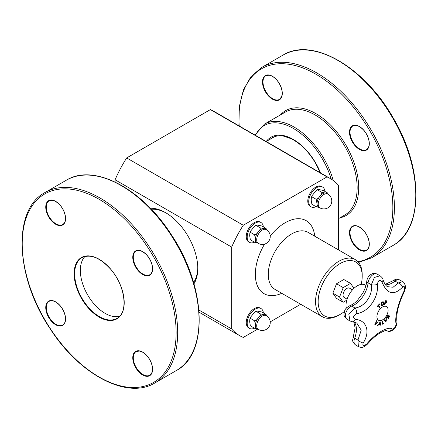 <?xml version="1.0" encoding="UTF-8"?>
<svg xmlns="http://www.w3.org/2000/svg" width="438" height="438" viewBox="0 0 438 438"><rect width="100%" height="100%" fill="white"/><g stroke="black" fill="none" stroke-linecap="round" stroke-linejoin="round"><path stroke-width="0.66" d="M346.786 300.178L343.2 302.247L339.543 297.041L343.2 287.618L350.52 283.391L353.975 288.314M347.099 299.154L344.175 297.468A5.365 3.099 -60 0 1 344.175 291.27A5.365 3.099 -60 0 1 349.546 288.171L352.47 289.857M346.321 308.171A15.938 9.203 -60 0 1 346.02 305.346A15.938 9.203 -60 0 1 352.973 289.304A15.938 9.203 -60 0 1 365.259 285.039L365.96 285.439M378.47 324.804A146.434 119.267 127 0 1 377.819 325.697A146.018 10.079 -147.2 0 0 377.616 325.533A146.495 119.377 -53.8 0 0 380.233 321.859A146.495 70.146 52.7 0 1 380.507 325.067A146.018 98.046 170.2 0 1 380.135 325.341A146.473 69.407 -127.6 0 0 380.069 324.563L380.042 324.547A145.985 50.824 -165.2 0 1 378.47 324.804L378.498 324.821A146.473 119.295 127 0 1 377.841 325.713M380.211 321.886A146.456 70.129 52.7 0 1 380.48 325.051A145.985 98.024 170.2 0 1 380.129 325.308M379.927 322.795L379.899 322.779A146.434 119.246 127.2 0 1 378.777 324.344L378.804 324.361A146.062 50.852 14.8 0 0 380.064 324.153A146.473 69.029 -127.8 0 0 379.927 322.795A146.473 119.278 127.2 0 1 378.804 324.361M380.069 324.563A146.018 50.835 -165.2 0 1 378.498 324.821M383.255 301.804L383.748 303.052L383.464 304.7L382.494 305.784L381.46 305.85L381 304.629L381.279 302.97L382.248 301.892L383.283 301.82L383.721 303.036L383.436 304.689L382.467 305.768L381.432 305.839M382.993 302.313L382.281 302.319L381.618 303.107L381.438 304.383L381.843 305.417L382.473 305.357L383.321 303.299L382.883 302.236M382.971 302.302L382.254 302.308L381.591 303.091L381.41 304.366L381.832 305.412M389.579 315.869A146.555 0.931 30.3 0 1 389.804 316.006A145.914 119.136 120.8 0 1 388.418 318.382A146.555 0.931 -149.7 0 0 386.486 317.227A146.265 119.421 -59.2 0 0 387.871 314.851A146.555 0.931 30.3 0 1 388.106 314.988A146.226 119.393 120.8 0 1 387.017 316.86A146.56 0.931 30.3 0 1 387.74 317.293A146.106 119.295 -59.2 0 0 388.758 315.546A146.555 0.931 30.3 0 1 388.982 315.683A146.068 119.256 120.8 0 1 387.969 317.43A146.56 0.931 30.3 0 1 388.495 317.747A145.964 119.174 -59.2 0 0 389.579 315.869A146.516 0.931 30.3 0 1 389.782 315.99A145.876 119.103 120.8 0 1 388.402 318.36M388.758 315.546A146.522 0.931 30.3 0 1 388.96 315.672A146.029 119.229 120.8 0 1 387.942 317.419A146.527 0.931 30.3 0 1 388.468 317.731L388.495 317.747M387.871 314.851A146.516 0.931 30.3 0 1 388.079 314.971A146.193 119.36 120.8 0 1 386.989 316.849A146.527 0.931 30.3 0 1 387.718 317.282L387.74 317.293M379.68 304.224A145.964 110.754 154.5 0 1 378.728 305.259A146.56 44.194 42.9 0 1 380.031 307.662A146.265 110.978 154.5 0 1 379.647 308.067A146.56 44.194 -137.1 0 0 378.35 305.664A145.964 110.754 154.5 0 1 377.386 306.693A146.555 44.189 -137.1 0 0 377.206 306.365A145.914 110.715 -25.5 0 0 379.5 303.895A146.555 44.189 42.9 0 1 379.68 304.224L379.653 304.207A145.925 110.726 154.5 0 1 378.706 305.242A146.527 44.183 42.9 0 1 380.003 307.646A146.226 110.951 154.5 0 1 379.636 308.04M379.489 303.912A146.516 44.178 42.9 0 1 379.653 304.207M378.35 305.664L378.322 305.653A145.925 110.726 154.5 0 1 377.37 306.666M386.261 317.627A146.445 78.331 56.6 0 1 386.256 321.103A145.876 110.622 154.7 0 1 385.845 321.541M384.312 319.724A146.467 7.107 32 0 1 385.9 320.901L385.927 320.917A146.5 77.625 -123.8 0 0 385.905 318.015A146.265 110.913 -25.3 0 0 386.283 317.599A146.484 78.353 56.6 0 1 386.283 321.12A145.914 110.65 154.7 0 1 385.873 321.558A146.484 5.918 -148.4 0 0 383.902 320.156A146.265 110.913 -25.3 0 0 384.312 319.724A146.506 7.107 32 0 1 385.927 320.917M384.657 304.864A146.265 44.49 -163 0 1 384.274 304.897A146.56 111.049 -94.8 0 0 385.248 300.747A145.914 44.38 17 0 0 385.971 300.687L386.655 300.884L386.77 301.848L386.305 302.795L385.352 303.299A146.15 44.452 -163 0 1 385.029 303.326A146.56 111.055 85.2 0 1 384.657 304.864L384.63 304.848A146.226 44.479 -163 0 1 384.279 304.881M386.655 300.884L386.283 302.778L385.325 303.282A146.111 44.441 -163 0 1 385.002 303.31A146.527 111.028 85.2 0 1 384.63 304.848M386.371 301.902L386.311 301.284L385.84 301.169A145.964 44.397 -163 0 1 385.522 301.196L385.5 301.18A146.527 111.028 85.2 0 1 385.117 302.839L385.144 302.855A146.111 44.441 17 0 0 385.402 302.833L386.371 301.902M386.311 301.284L385.812 301.158A145.925 44.386 -163 0 1 385.5 301.18M385.522 301.196A146.56 111.055 85.2 0 1 385.144 302.855M383.573 323.217A146.522 76.672 55.7 0 1 383.573 323.523A145.881 91.438 175.3 0 1 382.588 324.191M382.856 320.802A146.527 76.672 55.7 0 1 382.889 323.649L382.916 323.666A145.964 91.487 -4.7 0 0 383.6 323.2A146.56 76.688 55.7 0 1 383.595 323.54A145.92 91.46 175.3 0 1 382.588 324.224A146.56 76.688 -124.3 0 0 382.555 321.005A146.265 91.673 -4.7 0 0 382.883 320.786A146.56 76.688 55.7 0 1 382.916 323.666M378.071 321.744A146.265 7.687 32.1 0 1 378.344 321.941A146.484 110.206 156.1 0 1 375.059 324.996A145.914 7.665 -147.9 0 0 374.764 324.782A146.484 115.402 -85.2 0 0 376.636 320.682A146.265 7.687 32.1 0 1 376.932 320.901A146.506 115.725 95.6 0 1 375.361 324.295A146.5 110.6 -24.5 0 0 378.071 321.744A146.226 7.681 32.1 0 1 378.322 321.93A146.445 110.179 156.1 0 1 375.059 324.963M376.636 320.687A146.226 7.681 32.1 0 1 376.904 320.884A146.467 115.698 95.6 0 1 375.339 324.279L375.361 324.295M363.195 342.916C370.619 331.856 366.562 319.959 355.295 319.395A4.396 2.683 95.4 0 1 352.595 321.799L356.767 323.02L361.224 330.181L357.95 340.08A4.396 1.566 32.2 0 0 363.195 342.916C362.275 346.146 363.491 346.463 366.841 343.868C375.585 333.154 388.539 325.708 392.415 329.102C394.37 328.681 395.602 327.016 396.111 324.104C394.523 317.758 398.23 302.444 404.121 291.002A4.396 1.413 -153.4 0 1 404.301 291.85L405.413 287.865C406.015 287.459 404.493 281.88 402.621 281.661L398.279 282.959L393.11 287.229L387.542 286.709C385.84 285.85 384.329 283.485 383.004 279.625C382.911 278.535 381.925 277.254 380.053 275.787L374.413 277.446L371.342 284.749C373.039 295.234 364.755 307.038 354.944 307.98L348.801 314.106L350.006 320.977L352.595 321.799M355.295 319.395C352.689 317.605 353.148 315.683 356.685 313.641C368.522 312.141 378.98 297.254 377.375 284.339C378.251 280.139 379.757 279.274 381.881 281.738C386.913 294.237 393.811 296.039 402.571 287.147A4.396 2.557 -141.3 0 0 398.279 282.959L395.021 281.076A4.396 2.015 -128.6 0 0 392.864 280.829C396.029 279.066 395.87 278.732 399.779 280.013A7.512 4.336 -60 0 0 395.021 281.076A19.644 11.344 120 0 1 385.435 284.733M382.527 306.95A7.917 4.572 -60 0 1 387.373 313.843A7.917 4.572 -60 0 1 377.682 319.439A7.917 4.572 -60 0 1 382.527 306.95M392.415 329.102A4.396 4.084 -55.1 0 1 386.749 330.608L387.104 330.789M358.306 346.546L355.585 344.974C351.079 340.512 352.995 340.277 353.296 336.817A4.396 0.996 20.5 0 0 354.687 338.196L357.95 340.08L358.377 346.589C361.569 347.777 363.173 348.068 367.57 344A4.396 0.712 -139.8 0 1 367.57 344A4.396 0.712 -139.8 0 1 366.841 343.868M356.685 313.641A4.396 2.289 -99.7 0 0 354.944 307.98L351.681 306.096A19.644 11.344 120 0 0 368.084 282.871A7.512 4.336 -60 0 1 371.632 275.781A7.512 4.336 -60 0 1 377.107 274.084C372.831 272.551 372.574 273.602 370.066 274.998C368.199 276.63 367.11 278.656 366.792 281.087A4.396 2.201 5.8 0 0 368.084 282.871L371.342 284.749A4.396 1.544 175 0 0 377.375 284.339M381.881 281.738A4.396 2.157 -16.8 0 0 383.004 279.625M386.595 330.52L386.847 330.668C389.798 332.469 392.519 330.509 394.304 328.681C396.1 327.137 396.965 324.607 396.899 321.087L396.899 321.087A4.396 3.816 168.2 0 1 396.111 324.104M404.296 291.861A4.396 1.413 -153.4 0 0 404.301 291.85C397.638 305.291 396.127 316.072 396.899 321.087M343.2 302.247L336.521 298.387L332.864 293.181L336.521 283.758L343.835 279.532L350.52 283.391M332.864 293.181L339.543 297.041M336.521 283.758L343.2 287.618M312.075 196.93L316.143 199.279L317.013 203.517C317.26 205.225 316.97 206.303 316.143 206.758L311.878 204.25L311.21 200.166L311.385 197.401L312.075 196.93L312.07 195.655L316.532 190.229L317.687 189.95L317.523 189.649L316.532 190.229M327.361 192.802C327.493 193.213 326.847 193.3 325.429 193.049L321.755 192.298L317.687 189.95C317.555 189.534 318.202 189.451 319.625 189.698L323.299 190.453L327.586 192.994M321.755 192.298C321.886 193.64 321.24 194.97 319.817 196.29C318.891 197.894 317.665 198.89 316.143 199.279M327.816 194.116L326.589 193.41A7.933 4.583 120 0 0 325.429 193.049A7.933 4.583 120 0 0 319.817 196.29A7.933 4.583 120 0 0 317.013 203.517A7.933 4.583 120 0 0 318.656 207.147L319.882 207.858A7.933 7.933 0 0 0 330.723 204.957A7.933 7.933 0 0 0 327.816 194.116A7.933 4.583 120 0 0 323.852 194.51A7.933 4.583 120 0 0 318.667 201.502A7.933 4.583 120 0 0 319.882 207.858M316.143 206.758L319.176 207.448M328.1 194.291L327.679 193.12M316.028 206.687A11.448 6.608 -60 0 1 311.095 206.845A11.448 6.608 -60 0 1 308.724 201.6A11.448 6.608 -60 0 1 313.723 190.081A11.448 6.608 -60 0 1 322.543 187.01A11.448 6.608 -60 0 1 324.876 191.362M311.095 206.845L310.159 206.303A11.448 6.608 -60 0 1 307.788 201.064A11.448 6.608 -60 0 1 312.787 189.539A11.448 6.608 -60 0 1 321.612 186.473L322.543 187.01M250.541 232.452L254.609 234.801L255.48 239.044C255.726 240.752 255.436 241.831 254.609 242.28L250.344 239.778L249.676 235.693L249.852 232.928L250.541 232.452L250.536 231.182L254.998 225.756L256.153 225.477L255.989 225.176L254.998 225.756M265.828 228.324C265.959 228.74 265.313 228.822 263.895 228.576L260.221 227.826L256.153 225.477C256.022 225.061 256.668 224.979 258.091 225.225L261.76 225.975L266.052 228.521M260.221 227.826C260.353 229.167 259.707 230.498 258.283 231.817C257.358 233.416 256.131 234.412 254.609 234.801M266.282 229.643L265.056 228.937A7.933 4.583 120 0 0 263.895 228.576A7.933 4.583 120 0 0 258.283 231.817A7.933 4.583 120 0 0 255.48 239.044A7.933 4.583 120 0 0 257.122 242.674L258.349 243.386A7.933 7.933 0 0 0 269.189 240.478A7.933 7.933 0 0 0 266.282 229.643A7.933 4.583 120 0 0 262.318 230.038A7.933 4.583 120 0 0 257.133 237.029A7.933 4.583 120 0 0 258.349 243.386M254.609 242.28L257.643 242.975M266.567 229.819L266.145 228.641M254.494 242.214A11.448 6.608 -60 0 1 249.561 242.373A11.448 6.608 -60 0 1 247.191 237.128A11.448 6.608 -60 0 1 252.189 225.608A11.448 6.608 -60 0 1 261.01 222.537A11.448 6.608 -60 0 1 263.342 226.889M249.561 242.373L248.625 241.831A11.448 6.608 -60 0 1 246.255 236.591A11.448 6.608 -60 0 1 251.253 225.066A11.448 6.608 -60 0 1 260.079 222L261.01 222.537M344.514 311.385A31.147 17.98 -60 0 1 340.178 314.391A31.147 17.98 -60 0 1 318.152 301.673A31.147 17.98 -60 0 1 340.178 263.528A31.147 17.98 -60 0 1 362.199 276.247A31.147 17.98 -60 0 1 361.202 284.377M340.178 314.391L338.881 315.136A32.976 19.037 -60 0 1 322.39 316.773A32.976 19.037 -60 0 1 315.563 301.673A32.976 19.037 -60 0 1 329.956 268.489A32.976 19.037 -60 0 1 355.371 259.652A32.976 19.037 -60 0 1 362.199 274.752L362.199 276.247M197.768 267.355A43.712 25.24 60 0 1 193.574 282.477M151.313 209.276A43.712 25.24 60 0 1 166.506 213.207M193.963 283.813A45.563 26.307 -120 0 0 197.779 268.45A45.563 26.307 -120 0 0 197.779 268.116A45.563 26.307 -120 0 0 165.854 212.819A45.563 26.307 -120 0 0 150.349 208.274M115.09 182.016L115.09 179.783L231.68 247.098A90.688 52.357 -60 0 1 243.26 225.247L326.978 176.914A90.688 52.357 -60 0 1 330.46 178.638A90.688 52.357 -60 0 1 338.558 185.394L338.558 249.945M198.934 310.049L231.68 328.954L231.68 247.098M300.72 304.262L270.224 321.87M257.768 329.058L243.26 337.435A90.688 52.357 -60 0 1 239.778 335.711A90.688 52.357 -60 0 1 231.68 328.954M115.09 179.783A90.688 52.357 -60 0 1 126.675 157.932L243.26 225.247M126.675 157.932L210.388 109.599L326.978 176.914M210.388 109.599A90.688 52.357 -60 0 1 213.87 111.323L330.46 178.638M254.494 328.226A11.448 6.608 -60 0 1 249.561 328.385L248.625 327.843A11.448 6.608 -60 0 1 246.255 322.603A11.448 6.608 -60 0 1 251.253 311.079A11.448 6.608 -60 0 1 260.079 308.013L261.01 308.549A11.448 6.608 -60 0 1 263.342 312.902M249.561 328.385A11.448 6.608 -60 0 1 247.191 323.14A11.448 6.608 -60 0 1 252.189 311.615A11.448 6.608 -60 0 1 261.01 308.549M266.282 315.656L265.056 314.944A7.933 4.583 120 0 0 263.895 314.588A7.933 4.583 120 0 0 258.283 317.824A7.933 4.583 120 0 0 255.48 325.056A7.933 4.583 120 0 0 257.122 328.686L258.349 329.398A7.933 7.933 0 0 0 269.189 326.491A7.933 7.933 0 0 0 266.282 315.656A7.933 4.583 120 0 0 262.318 316.05A7.933 4.583 120 0 0 257.133 323.041A7.933 4.583 120 0 0 258.349 329.398M250.322 325.752L249.676 321.706L249.852 318.941L250.541 318.464L250.536 317.189L254.998 311.768L256.153 311.489C256.022 311.073 256.668 310.991 258.091 311.237L261.76 311.987L266.052 314.533M266.567 315.831L266.145 314.654M250.344 325.79L254.609 328.292L257.643 328.987M265.828 314.336C265.959 314.752 265.313 314.834 263.895 314.588L260.221 313.838C260.353 315.179 259.707 316.51 258.283 317.824C257.358 319.428 256.131 320.424 254.609 320.813L255.48 325.056C255.726 326.764 255.436 327.843 254.609 328.292M255.989 311.188L260.221 313.838M250.541 318.464L254.609 320.813M44.988 192.539C12.297 209.484 15.215 277.024 49.948 328.434C79.283 374.654 127.431 400.069 154.91 382.927L176.284 370.586C208.981 353.641 206.057 286.096 171.318 234.686C141.983 188.466 93.841 163.062 66.362 180.199A109.922 63.466 60 0 1 176.284 243.659A109.922 63.466 60 0 1 176.284 370.586L154.91 382.927A109.922 63.466 -120 0 0 154.91 256A109.922 63.466 -120 0 0 44.988 192.539L66.362 180.199M119.552 316.34A35.045 20.236 60 0 1 87.605 294.862A35.045 20.236 60 0 1 84.977 256.454M349.623 305.817A4.396 2.973 70.4 0 1 351.681 306.096A7.512 4.336 -60 0 0 345.987 312.535A7.512 4.336 -60 0 0 346.929 319.203C342.264 314.791 344.492 313.92 344.596 311.15C344.854 309.299 346.529 307.52 349.623 305.817C353.74 304.191 356.691 301.207 357.49 300.32L362.593 293.438C364.964 289.211 366.365 285.094 366.792 281.087M402.571 287.147C404.756 285.784 405.27 287.071 404.121 291.002M355.585 344.974A7.512 4.336 -60 0 1 354.687 338.196A19.644 11.344 120 0 0 354.2 322.05M322.39 316.773L275.108 289.474A32.976 19.037 -60 0 1 268.28 274.374A32.976 19.037 -60 0 1 282.674 241.19A32.976 19.037 -60 0 1 308.084 232.354L355.371 259.652M281.749 293.307A42.136 24.325 -60 0 1 255.327 274.374A42.136 24.325 -60 0 1 264.574 244.119M270.23 235.967A42.136 24.325 -60 0 1 314.725 236.186M320.523 172.9A44.824 25.88 -120 0 0 315.771 163.128A44.824 25.88 -120 0 0 266.222 141.496M270.219 139.185A43.723 25.245 60 0 1 272.359 137.707C275.579 135.884 279.389 135.375 283.802 136.174L291.401 138.802C300.731 143.62 308.795 151.762 315.595 163.232L320.227 172.731M255.48 135.347A58.331 33.677 60 0 1 322.527 159.229A58.331 33.677 60 0 1 331.243 179.104M333.247 180.456A59.431 34.312 -120 0 0 323.852 158.463A59.431 34.312 -120 0 0 264.421 124.151L254.976 135.057M264.421 124.151L285.406 112.035A59.431 34.312 60 0 1 344.837 146.347A59.431 34.312 60 0 1 344.837 214.976L338.558 218.6M339.872 217.839A60.532 34.947 -120 0 0 346.162 145.58A60.532 34.947 -120 0 0 280.44 114.904M239.203 125.947A108.821 62.831 60 0 1 283.605 63.762A108.821 62.831 60 0 1 370.313 131.641A108.821 62.831 60 0 1 357.983 261.743M352.404 242.466A14.016 8.092 -120 0 0 368.982 246.906A14.016 8.092 -120 0 0 356.844 225.882A14.016 8.092 -120 0 0 352.404 242.466M366.42 150.07A14.016 8.092 -120 0 0 361.974 128.361A14.016 8.092 -120 0 0 349.836 135.369A14.016 8.092 -120 0 0 366.42 150.07M279.395 83.647A14.016 8.092 -120 0 0 262.816 79.207A14.016 8.092 -120 0 0 274.954 100.225A14.016 8.092 -120 0 0 279.395 83.647M358.585 262.439L371.638 257.801A109.922 63.466 -120 0 0 371.638 130.874A109.922 63.466 -120 0 0 261.716 67.414L250.985 76.634L243.413 89.894L239.329 106.533L238.896 125.772M261.716 67.414L283.09 55.073A109.922 63.466 60 0 1 393.012 118.534A109.922 63.466 60 0 1 393.012 245.461L371.638 257.801M279.471 99.366A13.649 7.879 60 0 1 265.822 91.482A13.649 7.879 60 0 1 265.822 75.725L269.151 75.188L271.483 75.905C274.5 77.362 277.123 79.951 279.34 83.68C281.459 87.463 282.39 91.027 282.143 94.373L281.601 96.749L279.471 99.366M366.491 149.604L366.491 149.604A13.649 7.879 60 0 1 352.847 141.726A13.649 7.879 60 0 1 352.847 125.963C355.897 124.48 359.467 125.843 363.562 130.053C366.299 133.174 368.073 136.661 368.9 140.51C369.667 145.077 368.867 148.104 366.491 149.604L366.491 149.604M352.847 242.209A13.649 7.879 60 0 1 352.847 226.451C355.897 224.962 359.467 226.326 363.562 230.536C366.299 233.662 368.073 237.144 368.9 240.999C369.667 245.559 368.867 248.587 366.491 250.087A13.649 7.879 60 0 1 352.847 242.209M153.585 382.423A108.821 62.831 60 0 1 24.846 268.27A108.821 62.831 60 0 1 119.087 213.853A108.821 62.831 60 0 1 153.585 382.423M48.651 216.865A14.016 8.092 -120 0 0 65.235 221.31A14.016 8.092 -120 0 0 53.097 200.286A14.016 8.092 -120 0 0 48.651 216.865M135.676 250.925A14.016 8.092 -120 0 0 140.116 272.633A14.016 8.092 -120 0 0 152.254 265.625A14.016 8.092 -120 0 0 135.676 250.925M149.692 359.499A14.016 8.092 -120 0 0 133.108 355.059A14.016 8.092 -120 0 0 145.246 376.078A14.016 8.092 -120 0 0 149.692 359.499M116.88 318.853A35.412 20.444 -120 0 0 105.651 263.994A35.412 20.444 -120 0 0 74.986 281.7A35.412 20.444 -120 0 0 116.88 318.853M62.667 325.439A14.016 8.092 -120 0 0 58.227 303.731A14.016 8.092 -120 0 0 46.089 310.739A14.016 8.092 -120 0 0 62.667 325.439M62.743 324.974L62.743 324.974A13.649 7.879 60 0 1 49.094 317.096A13.649 7.879 60 0 1 49.094 301.333C52.144 299.849 55.719 301.213 59.814 305.423C62.546 308.544 64.326 312.031 65.153 315.88C65.919 320.446 65.114 323.474 62.743 324.974L62.743 324.974M49.094 216.607A13.649 7.879 60 0 1 49.094 200.85C52.144 199.367 55.719 200.73 59.814 204.94C62.546 208.061 64.326 211.549 65.153 215.397C65.919 219.958 65.114 222.991 62.743 224.491A13.649 7.879 60 0 1 49.094 216.607M149.763 375.218A13.649 7.879 60 0 1 136.119 367.334A13.649 7.879 60 0 1 136.119 351.577L139.448 351.041L141.775 351.763C144.797 353.214 147.414 355.804 149.632 359.532C151.751 363.316 152.687 366.88 152.435 370.225L151.893 372.601L149.763 375.218M136.119 251.089L136.119 251.089C139.169 249.605 142.739 250.969 146.834 255.179C149.572 258.3 151.345 261.787 152.172 265.642C152.939 270.202 152.139 273.23 149.763 274.73A13.649 7.879 60 0 1 136.119 266.851A13.649 7.879 60 0 1 136.119 251.089M116.951 318.382L116.951 318.382A35.045 20.236 60 0 1 81.906 298.152A35.045 20.236 60 0 1 81.906 257.681C90.305 253.772 99.798 257.522 110.392 268.927C125.29 285.319 128.706 312.727 116.951 318.382L116.951 318.382M385.177 284.371L392.864 280.829M353.296 336.817L355.125 327.909L353.833 321.974M402.626 281.661L399.779 280.013M380.053 275.787L377.107 274.084M367.57 344C371.473 339.466 375.443 335.897 379.472 333.296C384.016 330.92 386.409 329.995 386.661 330.537L386.568 330.493M350.011 320.983L346.929 319.203M274.484 136.727L266.173 141.523M311.385 197.401L312.07 195.655M249.852 232.928L250.536 231.182M199.104 312.228L239.778 335.711M254.998 311.768L255.989 311.183M249.852 318.941L250.536 317.194M283.09 55.073C312.338 36.606 364.87 67.195 393.417 118.304C423.404 168.581 423.623 229.37 393.012 245.461"/></g></svg>
